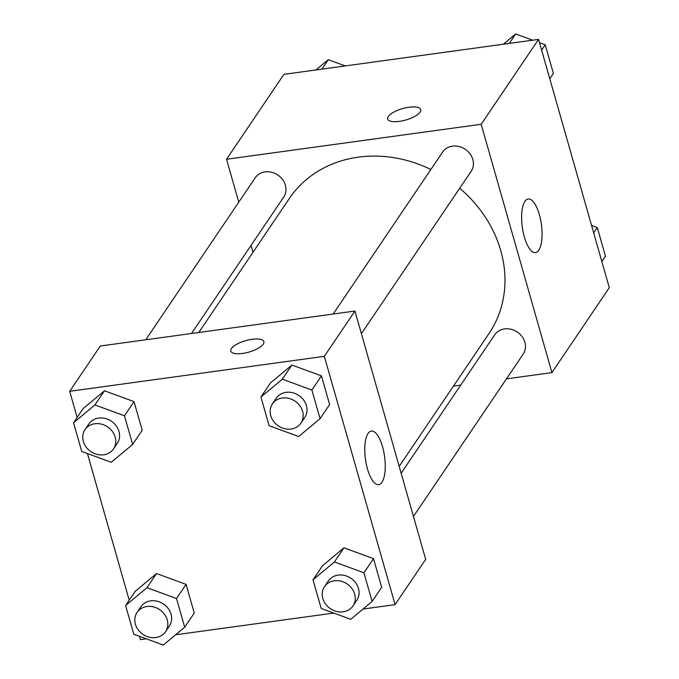 <?xml version="1.0" encoding="UTF-8"?>
<svg xmlns="http://www.w3.org/2000/svg" width="679" height="679" viewBox="0 0 679 679"><rect width="100%" height="100%" fill="white"/><g stroke="black" fill="none" stroke-linecap="round" stroke-linejoin="round"><path stroke-width="1.02" d="M238.762 202.164L226.54 159.251L283.915 74.35L538.566 39.382L609.301 287.701L551.925 372.601L506.475 378.84M460.71 385.129L453.445 386.122M539.372 214.666A27.05 9.65 -97.8 0 1 535.536 252.596A27.05 9.65 -97.8 0 1 522.295 227.109A27.05 9.65 -97.8 0 1 528.177 198.998A27.05 9.65 -97.8 0 1 539.372 214.666M226.54 159.251L481.182 124.274L538.566 39.382M481.182 124.274L551.925 372.601M420.717 109.608A17.196 5.941 -15.9 0 0 405.787 107.808A17.196 5.941 -15.9 0 0 388.269 116.508A17.196 5.941 164.1 0 1 405.787 107.791A17.196 5.941 164.1 0 1 420.717 109.599A17.196 5.941 164.1 0 1 405.804 120.022A17.196 5.941 164.1 0 1 387.641 119.02A17.196 5.941 164.1 0 1 388.269 116.499A17.196 5.941 -15.9 0 0 387.641 119.029M253.029 252.232L251.069 245.365M361.398 333.686L471.158 171.295A17.196 14.93 -145.9 0 0 465.268 149.304A17.196 14.93 -145.9 0 0 442.657 152.037L333.168 314.038M191.512 333.491L283.737 197.037A17.196 14.93 -145.9 0 0 282.583 179.562A17.196 14.93 -145.9 0 0 265.065 171.889A17.196 14.93 -145.9 0 0 255.245 177.779L145.747 339.78M413.46 516.456L523.22 354.065A17.196 14.93 -145.9 0 0 522.066 336.589A17.196 14.93 -145.9 0 0 504.548 328.916A17.196 14.93 -145.9 0 0 494.719 334.806L401.153 473.246M430.876 169.478A120.514 104.6 -145.9 0 0 358.249 157.155A120.514 104.6 -145.9 0 0 289.381 198.438L198.777 332.489M399.201 466.38L489.075 333.406A120.514 104.6 -145.9 0 0 459.691 188.261M77.143 417.432L69.699 391.299L100.305 346.018L354.947 311.041L425.682 559.369L395.085 604.649L363.036 609.046M87.43 453.538L129.205 600.202M139.492 636.308L140.434 639.618L146.316 638.812M291.902 365.047L270.522 382.88L291.902 365.047L321.447 375.886L291.902 365.047L282.337 379.196L311.89 390.035L320.055 418.705L298.675 436.538L269.122 425.699L260.957 397.028L282.337 379.196M329.621 404.557L321.447 375.886L329.621 404.557L320.055 418.705M343.964 547.809L322.584 565.649L343.964 547.809L373.509 558.656L343.964 547.809L334.399 561.957L363.952 572.804L372.117 601.475L350.737 619.307L321.184 608.469L313.019 579.798L334.399 561.957M381.683 587.327L373.509 558.656L381.683 587.327L372.117 601.475M156.543 573.551L135.163 591.384L156.543 573.551L186.088 584.39L156.543 573.551L146.978 587.7L176.532 598.538L184.696 627.218L163.316 645.05L133.771 634.211L125.598 605.532L146.978 587.7M194.262 613.069L186.088 584.39L194.262 613.069L184.696 627.218M69.699 391.299L324.341 356.322L395.085 604.649M333.737 613.078L175.615 634.789M104.481 390.781L83.101 408.622L104.481 390.781L134.026 401.62L104.481 390.781L94.916 404.93L124.469 415.777L132.634 444.448L111.254 462.28L81.709 451.442L73.536 422.771L94.916 404.93M142.2 430.299L134.026 401.62L142.2 430.299L132.634 444.448M368.06 433.431A27.05 9.65 -97.8 0 1 371.337 431.046A27.05 9.65 -97.8 0 1 384.577 456.534A27.05 9.65 -97.8 0 1 378.695 484.645A27.05 9.65 -97.8 0 1 366.321 464.181A27.05 9.65 -97.8 0 1 368.06 433.431M324.341 356.322L354.947 311.041M242.564 353.436A17.196 5.941 164.1 0 1 230.801 351.068A17.196 5.941 164.1 0 1 245.713 340.646A17.196 5.941 164.1 0 1 263.876 341.647A17.196 5.941 164.1 0 1 242.564 353.436M263.885 341.656A17.196 5.941 -15.9 0 0 245.722 340.654A17.196 5.941 -15.9 0 0 230.809 351.077M300.924 423.153L304.752 417.5A17.196 14.93 -145.9 0 0 303.598 400.016A17.196 14.93 -145.9 0 0 286.088 392.343A17.196 14.93 -145.9 0 0 276.26 398.242L272.432 403.895A17.196 14.93 -145.9 0 0 278.322 425.894A17.196 14.93 -145.9 0 0 300.924 423.153A17.196 14.93 -145.9 0 0 299.77 405.677A17.196 14.93 -145.9 0 0 282.26 398.004A17.196 14.93 -145.9 0 0 272.432 403.895M260.957 397.028L270.522 382.88M311.89 390.035L321.447 375.886M352.987 605.923L356.815 600.261A17.196 14.93 -145.9 0 0 355.66 582.786A17.196 14.93 -145.9 0 0 338.15 575.113A17.196 14.93 -145.9 0 0 328.322 581.003L324.494 586.664A17.196 14.93 -145.9 0 0 330.384 608.664A17.196 14.93 -145.9 0 0 352.987 605.923A17.196 14.93 -145.9 0 0 351.832 588.447A17.196 14.93 -145.9 0 0 334.323 580.774A17.196 14.93 -145.9 0 0 324.494 586.664M313.019 579.798L322.584 565.649M363.952 572.804L373.509 558.656M113.503 448.895L117.331 443.234A17.196 14.93 -145.9 0 0 116.177 425.758A17.196 14.93 -145.9 0 0 98.667 418.086A17.196 14.93 -145.9 0 0 88.839 423.976L85.011 429.637A17.196 14.93 -145.9 0 0 90.901 451.637A17.196 14.93 -145.9 0 0 113.503 448.895A17.196 14.93 -145.9 0 0 112.358 431.42A17.196 14.93 -145.9 0 0 94.839 423.747A17.196 14.93 -145.9 0 0 85.011 429.637M73.536 422.771L83.101 408.622M124.469 415.777L134.026 401.62M165.574 631.665L169.394 626.004A17.196 14.93 -145.9 0 0 168.239 608.528A17.196 14.93 -145.9 0 0 150.73 600.856A17.196 14.93 -145.9 0 0 140.901 606.746L137.073 612.407A17.196 14.93 -145.9 0 0 142.963 634.398A17.196 14.93 -145.9 0 0 165.574 631.665A17.196 14.93 -145.9 0 0 164.42 614.189A17.196 14.93 -145.9 0 0 146.902 606.517A17.196 14.93 -145.9 0 0 137.073 612.407M125.598 605.532L135.163 591.384M176.532 598.538L186.088 584.39M503.385 44.211L515.684 33.95L532.684 40.188M539.508 42.692L545.229 44.789L553.402 73.468L549.795 78.798M509.301 43.397L515.684 33.95M541.63 50.127L545.229 44.789M591.57 225.462L597.291 227.558L605.464 256.229L601.857 261.568M593.692 232.897L597.291 227.558M315.964 69.954L328.263 59.693L345.263 65.922M321.88 69.139L328.263 59.693"/></g></svg>
